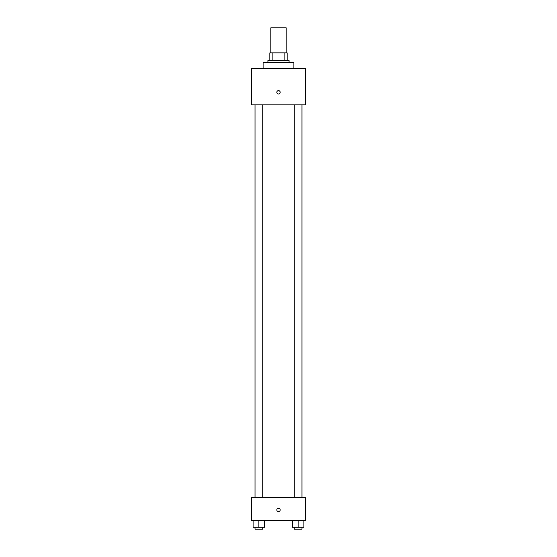 <?xml version="1.0" encoding="UTF-8"?>
<svg xmlns="http://www.w3.org/2000/svg" width="557" height="557" viewBox="0 0 557 557"><rect width="100%" height="100%" fill="white"/><g stroke="black" fill="none" stroke-linecap="round" stroke-linejoin="round"><path stroke-width="0.84" d="M286.201 52.866L286.201 27.85L270.799 27.85L270.799 52.866M272.853 60.567L272.853 52.866L269.839 52.866L269.839 60.567L269.839 52.866M272.853 52.866L287.161 52.866L287.161 60.567M284.147 60.567L284.147 52.866M267.917 62.488L267.917 60.567L289.083 60.567L289.083 62.488M293.894 68.26L293.894 62.488L263.106 62.488L263.106 68.26M251.562 68.26L305.438 68.26L305.438 104.827L251.562 104.827L251.562 68.26M278.5 94.001A1.685 1.685 0 0 1 277.045 91.473A1.685 1.685 0 0 1 279.955 91.473A1.685 1.685 0 0 1 278.5 94.001M251.562 497.401L305.438 497.401L305.438 520.489L251.562 520.489L251.562 497.401M278.5 511.591A1.685 1.685 0 0 1 277.045 509.063A1.685 1.685 0 0 1 279.955 509.063A1.685 1.685 0 0 1 278.5 511.591M292.355 520.489L292.355 527.228L303.899 527.228L303.899 520.489L303.899 527.228M298.127 527.228L298.127 520.489M301.978 527.228L301.978 529.15L294.277 529.15L294.277 527.228M253.101 520.489L253.101 527.228L264.645 527.228L264.645 520.489L264.645 527.228M258.873 527.228L258.873 520.489M262.723 527.228L262.723 529.15L255.022 529.15L255.022 527.228M294.277 104.827L294.277 497.401M301.978 104.827L301.978 497.401M262.723 497.401L262.723 104.827M255.022 497.401L255.022 104.827"/></g></svg>
